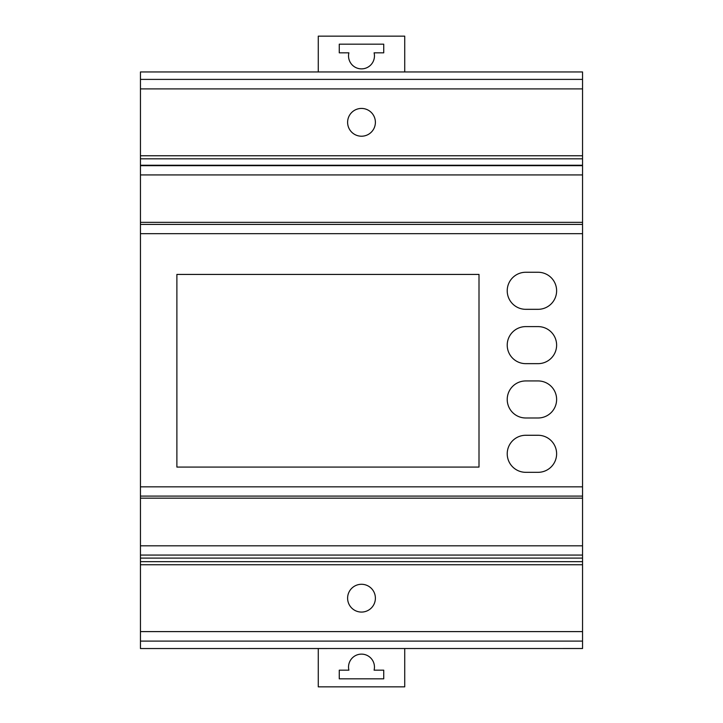 <?xml version="1.0" encoding="UTF-8"?>
<svg xmlns="http://www.w3.org/2000/svg" width="723" height="723" viewBox="0 0 723 723"><rect width="100%" height="100%" fill="white"/><g stroke="black" fill="none" stroke-linecap="round" stroke-linejoin="round"><path stroke-width="1.08" d="M347.609 122.323A13.891 13.891 0 0 0 361.5 136.213A13.891 13.891 0 0 0 375.391 122.323A13.891 13.891 0 0 0 361.5 108.432A13.891 13.891 0 0 0 347.609 122.323M347.609 598.174A13.891 13.891 0 0 0 361.5 612.074A13.891 13.891 0 0 0 375.391 598.174A13.891 13.891 0 0 0 361.5 584.283A13.891 13.891 0 0 0 347.609 598.174M348.902 52.824L339.268 52.824L339.268 44.175L383.732 44.175L383.732 52.824L374.089 52.824A12.969 12.969 0 0 1 361.5 68.875A12.969 12.969 0 0 1 348.902 52.824A12.969 12.969 0 0 0 361.5 68.875A12.969 12.969 0 0 0 374.089 52.824L383.732 52.824L383.732 44.175L339.268 44.175L339.268 52.824L348.902 52.824M404.726 71.957L404.726 36.15L318.274 36.15L318.274 71.957M374.089 670.176L383.732 670.176L383.732 678.825L339.268 678.825L339.268 670.176L348.902 670.176A12.969 12.969 0 0 1 361.5 654.125A12.969 12.969 0 0 1 374.089 670.176A12.969 12.969 0 0 0 361.5 654.125A12.969 12.969 0 0 0 348.902 670.176L339.268 670.176L339.268 678.825L383.732 678.825L383.732 670.176L374.089 670.176M318.274 648.54L318.274 686.85L404.726 686.85L404.726 648.54M140.452 641.102L140.452 648.54L582.548 648.513L582.548 561.672L140.452 561.672L140.452 641.102L582.548 641.102M582.548 648.513L140.452 648.54M582.548 561.672L582.548 498.165L140.452 498.165L140.452 561.672L582.548 561.672M582.548 498.165L582.548 71.957L140.452 71.957L140.452 498.165M582.548 158.834L140.452 158.834L582.548 158.834M525.748 472.318A18.527 18.527 0 0 1 507.221 453.8A18.527 18.527 0 0 1 525.748 435.273L538.093 435.273A18.527 18.527 0 0 1 556.62 453.8A18.527 18.527 0 0 1 538.093 472.318L525.748 472.318M525.748 417.984A18.527 18.527 0 0 1 507.221 399.458A18.527 18.527 0 0 1 525.748 380.94L538.093 380.94A18.527 18.527 0 0 1 556.62 399.458A18.527 18.527 0 0 1 538.093 417.984L525.748 417.984M525.748 363.651A18.527 18.527 0 0 1 507.221 345.124A18.527 18.527 0 0 1 525.748 326.606L538.093 326.606A18.527 18.527 0 0 1 556.62 345.124A18.527 18.527 0 0 1 538.093 363.651L525.748 363.651M525.748 309.317A18.527 18.527 0 0 1 507.221 290.791A18.527 18.527 0 0 1 525.748 272.264L538.093 272.264A18.527 18.527 0 0 1 556.62 290.791A18.527 18.527 0 0 1 538.093 309.317L525.748 309.317M176.882 467.076L176.882 274.424L479.006 274.424L479.006 467.076L176.882 467.076M582.548 222.332L140.452 222.332M582.548 564.753L140.452 564.753M582.548 631.604L140.452 631.604M582.548 79.394L140.452 79.394M582.548 88.893L140.452 88.893M582.548 155.752L140.452 155.752M582.548 224.41L140.452 224.41M582.548 233.674L140.452 233.674M582.548 486.832L140.452 486.832M582.548 496.086L140.452 496.086M582.548 545.811L140.452 545.811M582.548 555.065L140.452 555.065M582.548 558.093L140.452 558.093M582.548 165.26L140.452 165.26M582.548 165.666L140.452 165.666M582.548 174.93L140.452 174.93M582.548 71.957L140.452 71.957"/></g></svg>
